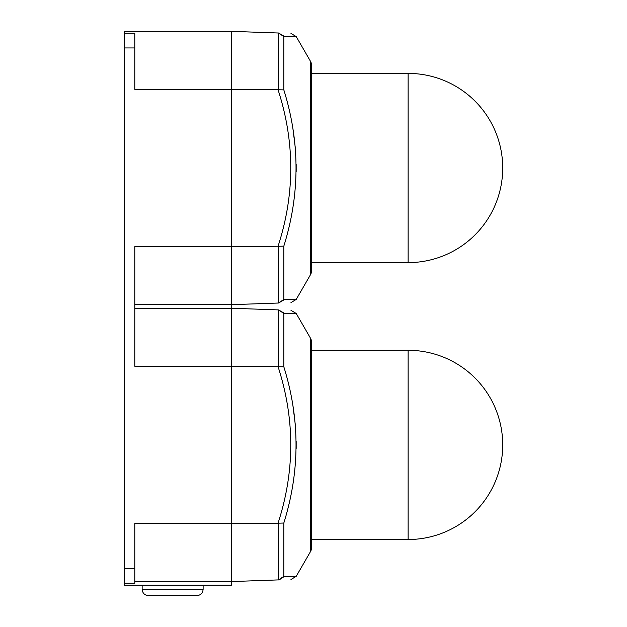 <?xml version="1.0" encoding="UTF-8"?>
<svg xmlns="http://www.w3.org/2000/svg" width="627" height="627" viewBox="0 0 627 627"><rect width="100%" height="100%" fill="white"/><g stroke="black" fill="none" stroke-linecap="round" stroke-linejoin="round"><path stroke-width="0.94" d="M203.124 589.341L203.124 585.14L203.124 589.341C202.748 593.173 200.648 595.274 196.815 595.65L148.458 595.65C144.625 595.274 142.525 593.173 142.149 589.341L203.124 589.341C202.748 593.173 200.648 595.274 196.815 595.65L172.637 595.65M310.553 551.494L310.553 338.314A6.309 6.309 0 0 1 311.4 341.472L311.4 548.335A6.309 6.309 0 0 1 310.553 551.494L296.21 576.338L290.967 579.489M408.114 539.518L311.4 539.518L311.4 350.289L408.114 350.289L408.114 539.518A94.614 94.614 0 0 0 502.721 444.904A94.614 94.614 0 0 0 408.114 350.289M296.179 448.407L296.179 441.384M295.364 425.192L292.974 406.053M310.553 338.314L296.21 313.469L283.819 313.476L292.864 313.484M310.553 274.595L310.553 61.422A6.309 6.309 0 0 1 311.4 64.573L311.4 271.444A6.309 6.309 0 0 1 310.553 274.595L296.21 299.44L290.967 302.59M152.69 31.35L192.583 31.35M311.4 73.398L408.114 73.398L408.114 262.619A94.614 94.614 0 0 0 502.721 168.012A94.614 94.614 0 0 0 408.114 73.398M311.4 262.619L408.114 262.619M296.179 171.516L296.179 164.493M295.364 148.301L292.974 129.154M310.553 61.422L296.21 36.578L283.819 36.585L292.864 36.593M124.279 33.239L124.279 31.35L231.504 31.35L231.504 89.34L134.789 89.34L134.789 33.239L124.279 33.239L124.279 585.14L231.504 585.14L231.504 581.566L278.576 579.897L283.819 576.331L296.21 576.338M134.789 304.667L231.504 304.667L278.059 303.045C294.98 302.449 294.98 302.449 278.059 303.045L278.576 303.006L278.576 246.27L278.059 246.239C294.98 194.166 294.98 142.008 278.059 89.779L231.504 89.34L231.504 246.677L134.789 246.677L134.789 366.239L231.504 366.239L231.504 523.569L134.789 523.569L134.789 583.243L124.279 583.243M278.059 246.239L231.504 246.677L231.504 308.241L134.789 308.241M283.263 35.731L278.576 33.012L231.504 31.35M278.059 89.779L283.819 89.888C300.09 142.023 300.09 194.104 283.819 246.137L283.819 299.432L296.21 299.44M278.059 32.972C294.98 33.568 294.98 33.568 278.059 32.972M283.263 300.286L278.576 303.006L283.819 299.432M278.576 246.27L283.819 246.137M278.576 89.747L278.576 33.012L283.819 36.585L283.819 89.888M283.263 312.63L278.576 309.91L231.504 308.241L231.504 366.239L283.819 366.779C300.09 418.914 300.09 471.002 283.819 523.028L283.819 576.331M283.263 577.177L278.576 579.897L278.576 523.169L231.504 523.569L231.504 581.566L134.789 581.566M278.059 523.137C294.98 471.057 294.98 418.907 278.059 366.67M278.059 579.936C294.98 579.348 294.98 579.348 278.059 579.936L280.347 579.857M278.059 309.871C294.98 310.459 294.98 310.459 278.059 309.871M278.576 523.169L283.819 523.028M283.804 313.445L283.326 312.716M278.576 366.646L278.576 309.91L283.819 313.476L283.819 366.779M134.789 47.958L124.279 47.958M134.789 568.524L124.279 568.524M296.21 36.578L290.967 33.427M296.21 313.469L290.967 310.318M148.458 595.65C144.625 595.274 142.525 593.173 142.149 589.341L142.149 585.14"/></g></svg>
